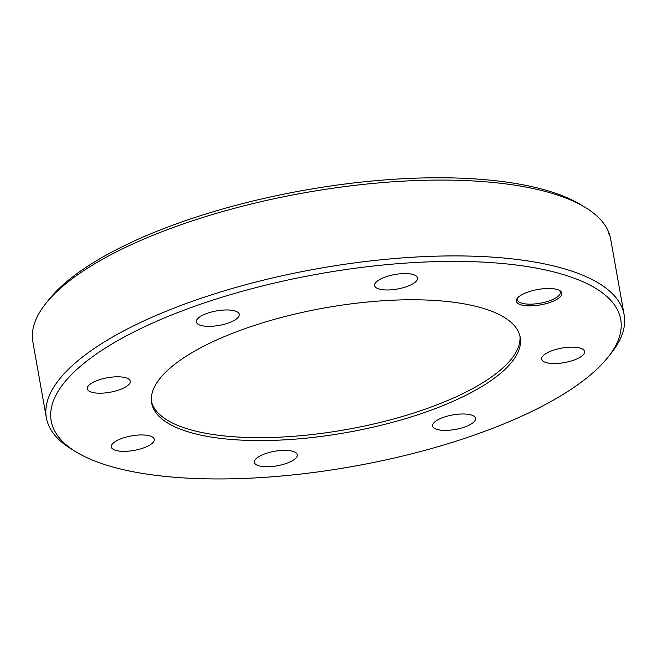<?xml version="1.0" encoding="UTF-8"?>
<svg xmlns="http://www.w3.org/2000/svg" width="657" height="657" viewBox="0 0 657 657"><rect width="100%" height="100%" fill="white"/><g stroke="black" fill="none" stroke-linecap="round" stroke-linejoin="round"><path stroke-width="0.99" d="M406.88 286.542A21.804 7.367 -10.1 0 1 374.605 285.606A21.804 7.367 -10.1 0 1 385.257 277.024A21.804 7.367 -10.1 0 1 417.532 277.96A21.804 7.367 -10.1 0 1 406.88 286.542M228.628 322.916A21.804 7.367 -10.1 0 1 196.344 321.979A21.804 7.367 -10.1 0 1 207.004 313.397A21.804 7.367 -10.1 0 1 239.279 314.333A21.804 7.367 -10.1 0 1 228.628 322.916M119.574 389.757A21.804 7.367 -10.1 0 1 87.291 388.821A21.804 7.367 -10.1 0 1 97.95 380.239A21.804 7.367 -10.1 0 1 130.226 381.175A21.804 7.367 -10.1 0 1 119.574 389.757M143.596 447.91A21.804 7.367 -10.1 0 1 111.32 446.974A21.804 7.367 -10.1 0 1 121.98 438.391A21.804 7.367 -10.1 0 1 154.255 439.328A21.804 7.367 -10.1 0 1 143.596 447.91M286.633 463.308A21.804 7.367 -10.1 0 1 254.358 462.372A21.804 7.367 -10.1 0 1 265.017 453.79A21.804 7.367 -10.1 0 1 297.293 454.726A21.804 7.367 -10.1 0 1 286.633 463.308M464.893 426.935A21.804 7.367 -10.1 0 1 432.61 425.999A21.804 7.367 -10.1 0 1 443.27 417.417A21.804 7.367 -10.1 0 1 475.545 418.353A21.804 7.367 -10.1 0 1 464.893 426.935M573.947 360.102A21.804 7.367 -10.1 0 1 541.664 359.165A21.804 7.367 -10.1 0 1 552.323 350.583A21.804 7.367 -10.1 0 1 584.599 351.511A21.804 7.367 -10.1 0 1 573.947 360.102M550.566 302.236A23.118 7.81 -10.1 0 1 524.844 305.612A23.118 7.81 -10.1 0 1 517.371 298.212A23.118 7.81 -10.1 0 1 527.645 292.143A23.118 7.81 -10.1 0 1 559.854 290.64A23.118 7.81 -10.1 0 1 550.566 302.236M517.946 297.555A21.804 7.367 169.9 0 0 517.42 299.797A21.804 7.367 169.9 0 0 549.695 300.725A21.804 7.367 169.9 0 0 560.355 292.143A21.804 7.367 169.9 0 0 559.091 290.23M479.347 433.3A289.244 97.753 169.9 0 0 607.873 357.383A289.244 97.753 169.9 0 0 514.357 264.779A289.244 97.753 169.9 0 0 192.542 307.033A289.244 97.753 169.9 0 0 76.335 452.065A289.244 97.753 169.9 0 0 479.347 433.3M607.873 357.383L611.125 353.302A293.441 99.174 169.9 0 0 624.15 314.81A293.441 99.174 169.9 0 0 189.766 302.22A293.441 99.174 169.9 0 0 46.36 417.737A293.441 99.174 169.9 0 0 71.868 449.363L76.335 452.065M624.15 314.81L610.64 238.992A293.441 99.174 169.9 0 0 609.08 233.227L609.474 235.42A293.441 99.174 -10.1 0 0 608.398 232.824L608.004 230.632A293.441 99.174 169.9 0 0 585.132 207.357A293.441 99.174 169.9 0 0 176.265 226.394A293.441 99.174 169.9 0 0 45.875 303.419A293.441 99.174 169.9 0 0 32.85 341.911L46.36 417.737M243.147 329.313A187.179 63.261 169.9 0 0 151.668 402.996A187.179 63.261 169.9 0 0 428.75 411.027A187.179 63.261 169.9 0 0 520.229 337.345A187.179 63.261 169.9 0 0 243.147 329.313M519.917 335.891A187.179 63.261 -10.1 0 1 428.224 408.104A187.179 63.261 -10.1 0 1 151.463 401.526M585.132 207.357L580.665 204.655A289.244 97.753 169.9 0 0 303.912 190.316A289.244 97.753 169.9 0 0 49.127 299.337L45.875 303.419M608.39 232.792L609.08 233.227"/></g></svg>

